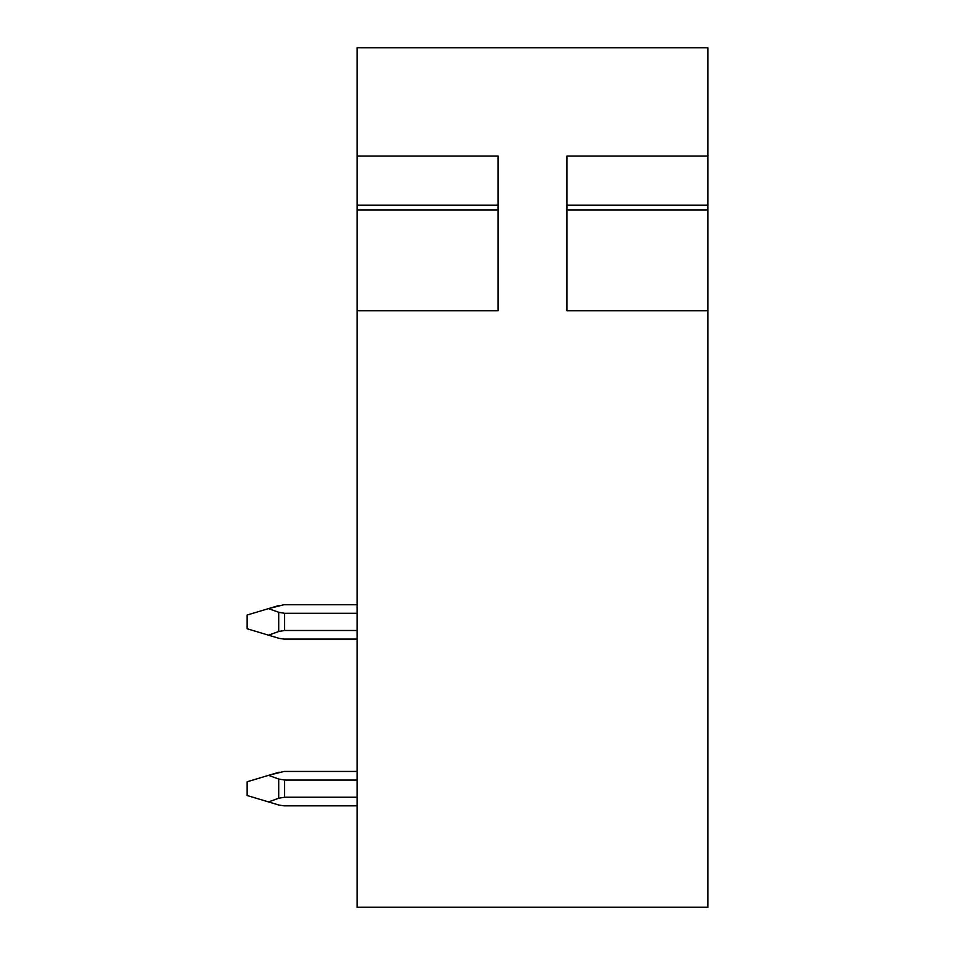 <?xml version="1.0" encoding="UTF-8"?>
<svg xmlns="http://www.w3.org/2000/svg" width="955" height="955" viewBox="0 0 955 955"><rect width="100%" height="100%" fill="white"/><g stroke="black" fill="none" stroke-linecap="round" stroke-linejoin="round"><path stroke-width="1.43" d="M707.846 209.945L707.846 47.75L357.17 47.75L357.17 156.047L498.128 156.047L498.128 310.757L357.17 310.757L357.17 209.945M357.17 156.047L357.17 210.052L498.128 210.052M707.846 156.047L566.888 156.047L566.888 310.757L707.846 310.757L707.846 907.25L357.17 907.25L357.17 310.757M707.846 310.757L707.846 210.052L566.888 210.052M279.123 605.434L268.51 608.61L284.053 604.706L357.17 604.706M284.053 639.086L357.17 639.086L284.053 639.086L357.17 639.086L284.053 639.086L279.123 638.358L247.154 628.772L247.154 615.02L268.51 608.61L278.717 612.286L284.53 613.301L357.17 613.301M279.123 772.177L268.51 775.353L284.053 771.449L357.17 771.449M284.053 805.829L357.17 805.829L284.053 805.829L357.17 805.829L284.053 805.829L279.123 805.101L247.154 795.515L247.154 781.763L268.51 775.353L278.717 779.029L284.53 780.044L357.17 780.044M357.17 630.491L284.53 630.491L278.717 631.506L278.717 612.286M268.51 635.182L278.717 631.506M268.51 801.925L278.717 798.249L284.53 797.234L357.17 797.234M357.17 205.206L498.128 205.206M566.888 205.206L707.846 205.206M284.53 630.491L284.53 613.301M284.53 797.234L284.53 780.044M278.717 798.249L278.717 779.029"/></g></svg>
